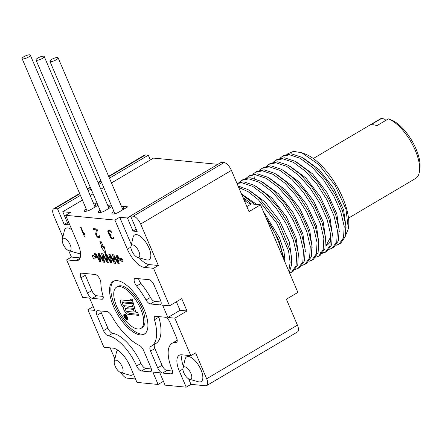 <?xml version="1.0" encoding="UTF-8"?>
<svg xmlns="http://www.w3.org/2000/svg" width="442" height="442" viewBox="0 0 442 442"><rect width="100%" height="100%" fill="white"/><g stroke="black" fill="none" stroke-linecap="round" stroke-linejoin="round"><path stroke-width="0.66" d="M96.196 257.084L95.024 257.78L96.428 257.913L95.571 254.283L99.848 261.797L101.074 261.913L99.196 254.631L103.472 262.145L104.704 262.266L102.826 254.984L107.102 262.498L108.329 262.614L106.45 255.338L110.727 262.852L111.953 262.968L110.075 255.686L114.351 263.2L115.583 263.322L113.705 256.04L117.981 263.554L119.207 263.67L117.169 256.377L119.467 260.15L120.986 259.25L122.39 259.388A2.088 0.884 -120.6 0 0 122.445 259.471M117.329 256.393L117.837 256.089M120.738 258.819L120.986 259.25M140.7 308.936A23.951 10.16 -120.6 0 0 116.555 287.156A23.951 10.16 -120.6 0 0 116.782 306.621A23.951 10.16 -120.6 0 0 140.926 328.4A23.951 10.16 -120.6 0 0 140.7 308.936M124.18 316.776A3.122 1.32 -120.6 0 0 127.324 319.616A3.122 1.32 -120.6 0 0 127.296 317.08A3.122 1.32 -120.6 0 0 124.152 314.245A3.122 1.32 -120.6 0 0 124.18 316.776M137.793 312.477L135.827 312.284L132.075 298.875L130.633 299.56L131.003 300.892L121.677 299.991A4.879 2.072 -120.6 0 0 121.042 300.112A4.879 2.072 -120.6 0 0 120.76 303.19A4.879 2.072 -120.6 0 0 123.318 307.422A4.879 2.072 -120.6 0 0 125.086 311.853A4.879 2.072 -120.6 0 0 128.213 314.35L138.6 315.361L137.793 312.477M158.109 384.452L136.976 382.402L130.13 366.357A19.498 8.271 -120.6 0 0 113.025 348.136L103.92 347.252L87.914 309.737L94.87 310.411L89.604 298.068L82.654 297.394L66.648 259.874L75.759 260.758A19.498 8.271 -120.6 0 0 78.306 260.266A19.498 8.271 -120.6 0 0 78.124 244.426L65.698 215.304L114.926 220.077L127.351 249.2A19.498 8.271 -120.6 0 0 144.457 267.421L153.562 268.305L169.568 305.82L162.612 305.146L167.877 317.489L174.828 318.163L190.833 355.677L181.723 354.799A19.498 8.271 -120.6 0 0 179.176 355.291A19.498 8.271 -120.6 0 0 179.358 371.131L186.204 387.175L165.065 385.126L159.8 372.783L152.849 372.109L158.109 384.452L163.435 381.302M87.499 293.129A5.569 2.365 59.4 0 0 92.384 298.339L101.87 299.256A5.569 2.365 59.4 0 0 102.599 299.118A5.569 2.365 59.4 0 0 102.986 295.814A44.559 18.901 -120.6 0 1 100.837 282.565A5.569 2.365 59.4 0 0 98.881 277.432A5.569 2.365 59.4 0 0 95.24 274.482L81.648 273.162A5.569 2.365 59.4 0 0 80.919 273.305A5.569 2.365 59.4 0 0 80.974 277.83L87.499 293.129L91.842 290.565A5.569 2.365 -120.6 0 0 96.726 295.77L103.13 296.394M150.065 371.838L141.434 371.004A5.569 2.365 59.4 0 1 136.622 365.97A33.421 14.177 -120.6 0 0 108.307 335.859A5.569 2.365 59.4 0 1 103.511 330.666L96.975 315.345A5.569 2.365 59.4 0 1 96.92 310.82A5.569 2.365 59.4 0 1 97.649 310.676L107.135 311.599A5.569 2.365 59.4 0 1 111.406 315.56A44.559 18.901 -120.6 0 0 139.49 345.478A5.569 2.365 59.4 0 1 143.611 350.456L150.744 367.175A5.569 2.365 59.4 0 1 150.794 371.7A5.569 2.365 59.4 0 1 150.065 371.838L151.269 371.131M158.695 316.599A5.569 2.365 -120.6 0 0 158.838 317.174A44.559 18.901 59.4 0 1 155.755 343.578L151.413 346.141A44.559 18.901 -120.6 0 1 150.612 346.556A5.569 2.365 59.4 0 0 150.512 346.605A5.569 2.365 59.4 0 0 150.567 351.13L157.695 367.849A5.569 2.365 59.4 0 0 162.584 373.054L171.214 373.888L172.419 373.181M151.413 346.141A44.559 18.901 -120.6 0 0 154.496 319.743A5.569 2.365 59.4 0 1 154.882 316.439A5.569 2.365 59.4 0 1 155.612 316.301L165.098 317.218A5.569 2.365 59.4 0 1 169.982 322.428L176.518 337.749A5.569 2.365 59.4 0 1 176.568 342.274A5.569 2.365 59.4 0 1 175.927 342.417A33.421 14.177 -120.6 0 0 172.093 343.301A33.421 14.177 -120.6 0 0 171.966 369.401A5.569 2.365 59.4 0 1 171.944 373.75A5.569 2.365 59.4 0 1 171.214 373.888M159.833 304.881A5.569 2.365 59.4 0 0 160.562 304.737A5.569 2.365 59.4 0 0 160.507 300.212L153.982 284.908A5.569 2.365 59.4 0 0 149.092 279.703L135.501 278.383A5.569 2.365 59.4 0 0 134.771 278.526A5.569 2.365 59.4 0 0 136.622 286.04A44.559 18.901 -120.6 0 1 146.075 299.996A5.569 2.365 59.4 0 0 150.346 303.958L159.833 304.881L161.037 304.168M121.567 258.327L120.346 259.051L119.473 258.968L117.334 255.211L116.108 255.089L117.986 262.371L113.71 254.857L112.483 254.736L114.362 262.018L110.086 254.504L108.854 254.388L110.732 261.67L106.456 254.156L105.842 254.095L104.422 246.857L103.378 246.758L101.273 241.818L99.881 241.686L101.992 246.619L100.947 246.52L105.842 254.095L105.229 254.034L107.268 261.332L102.831 253.802L101.599 253.68L103.643 260.979L99.207 253.448L97.975 253.332L100.014 260.625L95.577 253.1L94.35 252.979L95.367 256.625L94.5 256.542A2.088 0.884 59.4 0 0 92.715 255.266A2.088 0.884 59.4 0 0 93.013 257.515A2.088 0.884 59.4 0 0 94.842 258.863A2.088 0.884 59.4 0 0 95.024 257.78M120.346 259.051A2.088 0.884 59.4 0 1 120.528 257.962A2.088 0.884 59.4 0 1 122.357 259.31A2.088 0.884 59.4 0 1 122.655 261.559A2.088 0.884 59.4 0 1 120.87 260.283L119.467 260.15M97.334 229.923L96.931 228.978L93.174 228.613L93.577 229.558L96.5 229.84L95.665 233.746L95.914 235.039L97.82 237.398L99.594 237.575L99.726 235.774L99.207 235.724L99.085 236.619L98.229 236.713L97.152 236.067L96.544 235.1L97.334 229.923M107.798 230.939L108.715 233.564L109.848 234.58L109.71 235.652L110.517 237.542L111.832 238.757L113.5 238.923L113.633 237.122L113.113 237.072L112.992 237.967L112.555 238.105L111.533 237.824L110.61 236.829L110.384 235.354L111.262 235.078L110.942 234.321L109.345 233.625L108.478 231.365L109.671 231.116L111.721 232.404L110.925 231.238L109.373 230.183L108.202 230.249L107.798 230.939L109.113 230.16M80.521 227.387L84.311 236.271L84.936 236.332L84.997 235.067L84.35 233.558L84.289 234.818L81.146 227.448L80.521 227.387M113.445 306.295A30.636 12.995 -120.6 0 0 144.33 334.152A30.636 12.995 -120.6 0 0 144.037 309.262A30.636 12.995 -120.6 0 0 113.152 281.405A30.636 12.995 -120.6 0 0 113.445 306.295M127.02 317.052A2.564 1.088 -120.6 0 0 124.434 314.721A2.564 1.088 -120.6 0 0 124.456 316.803A2.564 1.088 -120.6 0 0 127.042 319.135A2.564 1.088 -120.6 0 0 127.02 317.052M126.036 316.776L125.451 316.721L124.279 315.129L125.793 318.301L127.053 318.704L125.583 315.257L126.191 316.682L125.252 317.262M122.926 302.914L124.445 302.019A1.575 0.669 59.4 0 0 124.241 302.057L122.721 302.958A1.575 0.669 -120.6 0 1 122.926 302.914L131.81 303.776L132.583 306.527L124.119 305.709A4.879 2.072 -120.6 0 0 124.837 306.527A4.879 2.072 -120.6 0 0 125.429 308.842M122.721 302.958A1.575 0.669 -120.6 0 0 122.832 304.444A1.575 0.669 -120.6 0 0 124.119 305.709M125.771 308.632L127.29 307.737A1.575 0.669 59.4 0 0 127.086 307.776L125.567 308.671A1.575 0.669 -120.6 0 1 125.771 308.632L133.379 309.372L134.147 312.124L126.965 311.428A4.879 2.072 -120.6 0 0 129.733 313.455L138.302 314.284M125.567 308.671A1.575 0.669 -120.6 0 0 125.677 310.162A1.575 0.669 -120.6 0 0 126.965 311.428M125.572 317.152L126.224 317.218L126.694 318.317L125.904 318.168L125.55 317.571L126.23 316.765M116.555 287.156L117.859 286.388A23.951 10.16 59.4 0 1 142.004 308.168A23.951 10.16 59.4 0 1 142.23 327.627L140.926 328.4M113.832 281.062A30.636 12.995 -120.6 0 0 114.749 305.527A30.636 12.995 -120.6 0 0 144.954 333.721M84.737 273.46A5.569 2.365 -120.6 0 0 85.317 275.261L91.842 290.565M100.737 310.98A5.569 2.365 -120.6 0 0 101.317 312.781L107.854 328.102A5.569 2.365 -120.6 0 0 112.649 333.296A33.421 14.177 59.4 0 1 140.965 363.407A5.569 2.365 -120.6 0 0 145.777 368.435L151.324 368.976M154.595 344.263A5.569 2.365 -120.6 0 0 154.91 348.567L162.037 365.28A5.569 2.365 -120.6 0 0 166.927 370.484L172.474 371.026M172.093 343.301L176.435 340.738A33.421 14.177 59.4 0 1 177.214 340.346M138.584 278.681A5.569 2.365 -120.6 0 0 140.965 283.471A44.559 18.901 59.4 0 1 150.418 297.427A5.569 2.365 -120.6 0 0 154.689 301.394L161.087 302.013M120.931 372.656A8.354 3.547 59.4 0 0 127.081 378.153L135.512 378.971M186.204 387.175L190.977 384.352L205.652 385.772A8.354 3.547 59.4 0 0 206.74 385.562L297.505 331.925A8.354 3.547 59.4 0 0 297.422 325.141L286.372 299.223L297.88 292.422L260.504 204.801L248.995 211.602L231.415 170.38L140.655 224.017A8.354 3.547 59.4 0 0 133.324 216.204L130.539 215.939L221.304 162.302L224.083 162.573A8.354 3.547 59.4 0 1 231.415 170.38M80.411 195.336L57.532 208.856L54.753 208.585A8.354 3.547 59.4 0 0 53.659 208.801A8.354 3.547 59.4 0 0 53.742 215.585L62.88 237.023M68.698 250.653L71.427 257.056L80.118 257.896M66.648 259.874L71.427 257.056M87.914 309.737L93.24 306.588M110.157 347.86L114.892 358.954M108.644 176.308L144.423 155.164A8.354 3.547 59.4 0 1 145.512 154.954L108.793 176.651M88.151 190.762L91.058 189.043M98.798 184.474L101.704 182.756M109.445 178.181L148.297 155.225L145.512 154.954M206.74 385.562A8.354 3.547 59.4 0 0 206.663 378.772L195.607 352.86L190.833 355.677M174.828 318.163L186.988 310.98L181.723 298.637L169.568 305.82M153.562 268.305L158.341 265.482L140.655 224.017M57.532 208.856L64.167 224.409L68.339 224.812L62.758 211.729L70.477 212.48L65.698 215.304M71.93 229.906A14.343 6.083 -120.6 0 0 64.372 230.63L62.294 239.542A7.1 3.011 -120.6 0 0 63.107 244.166A7.1 3.011 59.4 0 0 68.902 250.719L77.709 253.2A14.343 6.083 -120.6 0 0 80.51 252.979M117.92 350.213A14.343 6.083 -120.6 0 0 116.379 352.561L114.307 361.473A7.1 3.011 -120.6 0 0 115.113 366.098A7.1 3.011 59.4 0 0 120.909 372.65L129.716 375.131A14.343 6.083 -120.6 0 0 133.401 374.026M188.646 378.888L190.977 384.352M182.143 354.838A19.498 8.271 -120.6 0 0 183.397 366.44M201.033 369.948A14.343 6.083 -120.6 0 0 191.894 357.965A14.343 6.083 -120.6 0 0 185.076 359.224L182.999 368.136A7.1 3.011 -120.6 0 0 183.811 372.755A7.1 3.011 59.4 0 0 189.607 379.313L198.414 381.794A14.343 6.083 -120.6 0 0 201.033 369.948M139.269 257.852A19.498 8.271 -120.6 0 0 149.23 264.598L158.341 265.482M114.926 220.077L119.705 217.254L131.368 244.597M119.705 217.254L127.423 218L130.617 216.11M130.539 215.939L137.175 231.486L133.003 231.083L127.423 218M149.026 248.017A14.343 6.083 -120.6 0 0 139.887 236.034A14.343 6.083 -120.6 0 0 133.064 237.293L130.992 246.205A7.1 3.011 -120.6 0 0 131.804 250.824A7.1 3.011 59.4 0 0 137.595 257.382L146.407 259.863A14.343 6.083 -120.6 0 0 149.026 248.017M67.361 222.519L64.167 224.409M148.297 155.225L150.324 159.982M123.953 209.099L122.777 206.348L127.782 206.834L119.102 211.967A5.011 1.343 -23.1 0 1 111.986 213.69A5.011 1.343 -23.1 0 1 113.986 211.541M110.047 207.751L108.87 205L111.296 205.232M96.141 206.403L94.964 203.651L97.389 203.884M217.862 164.336L153.518 158.092L111.478 182.938M103.737 187.513L100.826 189.231M93.091 193.806L90.179 195.524M82.444 200.099L62.758 211.729M122.777 206.348L121.727 206.972M108.87 205L107.82 205.624M100.08 210.193A5.011 1.343 -23.1 0 0 98.08 212.342A5.011 1.343 -23.1 0 0 105.196 210.619L111.898 206.652M94.964 203.651L93.914 204.27M86.173 208.845A5.011 1.343 -23.1 0 0 84.173 210.994A5.011 1.343 -23.1 0 0 91.29 209.27L97.997 205.303M136.197 229.194L133.003 231.083M260.504 204.801L251.393 203.917A19.498 8.271 59.4 0 1 243.951 199.778M243.564 198.872A75.195 31.901 59.4 0 1 245.879 201.386M251.133 203.884A46.929 19.907 -120.6 0 0 243.05 197.668M282.974 257.482A52.222 22.15 -120.6 0 0 266.206 218.171M254.68 204.237L241.746 194.602M291.278 153.783L284.123 155.297L282.427 156.302L289.576 154.788L300.262 158.33L312.124 167.175L323.732 180.198L333.682 195.74L340.788 211.834L344.196 226.442L343.544 237.713L338.953 244.211L340.649 243.21L345.241 236.713L345.893 225.442L342.484 210.834L335.379 194.74L325.428 179.198L313.82 166.175L301.958 157.324L291.278 153.783M280.095 158.164L282.427 156.302M332.169 248.222L333.865 247.216L338.445 240.757L339.102 229.381L335.666 214.757L328.583 198.723L318.632 183.192L306.93 170.082L295.123 161.308L284.488 157.794L277.338 159.308L275.642 160.308L282.792 158.8L293.455 162.325L305.289 171.137L316.931 184.187L326.887 199.734L333.986 215.806L337.406 230.387L336.754 241.735L332.169 248.222L329.356 249.271M273.311 162.175L275.642 160.308M325.384 252.227L327.08 251.227L331.666 244.746L332.318 233.393L328.898 218.812L321.798 202.74L311.842 187.193L300.201 174.148L288.366 165.336L277.703 161.805L270.554 163.319L268.858 164.319L276.007 162.805L286.687 166.347L298.543 175.187L310.151 188.204L320.107 203.756L327.213 219.851L330.627 234.437L329.975 245.735L325.384 252.233L322.572 253.283M266.526 166.186L268.846 164.325M318.599 256.238L320.295 255.238L324.887 248.741L325.539 237.442L322.124 222.856L315.019 206.762L305.063 191.209L293.455 178.192L281.598 169.352L270.918 165.816L263.758 167.336L262.073 168.33L269.222 166.816L279.908 170.358L291.764 179.203L303.378 192.237L313.328 207.773L320.428 223.867L323.842 238.481L323.19 249.741L318.599 256.238L315.787 257.294M259.741 170.192L262.073 168.33M313.511 259.244L318.102 252.747L318.754 241.487L315.339 226.879L308.24 210.779L298.289 195.242L286.676 182.209L274.819 173.363L264.134 169.822L256.984 171.336L255.288 172.341L262.438 170.827L273.112 174.363L284.963 183.198L296.626 196.281L306.549 211.79L313.643 227.873L317.058 242.503L316.4 253.758L311.814 260.25L309.002 261.299M252.957 174.203L255.288 172.341M246.172 178.214L248.503 176.352L253.99 174.811L255.653 174.839L266.305 178.358L278.14 187.17L289.847 200.309L299.764 215.806L306.853 231.868L310.273 246.498L309.61 257.791L305.03 264.261L306.726 263.255L311.312 256.769L311.969 245.509L308.555 230.884L301.461 214.801L291.538 199.292L279.874 186.204L268.023 177.369L257.349 173.833L250.2 175.347L248.498 176.347M298.245 268.266L299.941 267.266L304.521 260.797L305.184 249.509L301.764 234.873L294.676 218.818L284.758 203.314L273.051 190.182L261.216 181.369L250.564 177.844L248.901 177.817L243.409 179.358L241.713 180.358L248.868 178.844L259.587 182.408L271.46 191.281L283.002 204.232L292.919 219.707L300.096 235.967L303.488 250.503L302.847 261.719L298.245 268.266L295.433 269.322M239.382 182.226L241.713 180.358M236.984 183.436L242.083 182.855L252.758 186.397L264.647 195.265L276.228 208.259L286.151 223.746L293.306 239.951L296.704 254.531L296.052 265.769L291.455 272.278L293.151 271.277L297.759 264.725L298.4 253.509L295.007 238.973L287.83 222.713L277.913 207.237L266.371 194.287L254.498 185.413L243.78 181.855L236.89 183.215M265.819 217.265L278.852 240.255L284.863 261.918M336.141 245.26L338.953 244.211M320.577 252.36L322.091 252.465M323.212 252.426L326.207 251.675M305.03 264.261L302.217 265.31M291.455 272.278L289.632 273.084M238.686 187.425L248.177 191.701L258.349 199.729L277.095 223.729L288.532 250.807L290.151 262.366L288.797 271.139M289.339 272.399L291.77 264.106L290.792 252.299L279.123 223.293L258.929 197.69L248.006 189.585L238.061 185.972M330.804 236.564L326.086 245.669M301.737 152.733L305.356 154.103A48.045 20.382 59.4 0 1 336.274 185.137A48.045 20.382 59.4 0 1 348.545 227.188L348.34 228.641L345.964 209.165L335.224 185.59L318.986 164.744L301.737 152.733L293.482 151.357L287.156 154.087M313.295 158.523L380.38 118.881A34.603 14.68 59.4 0 1 381.871 118.241L370.363 125.042A34.603 14.68 59.4 0 1 376.899 125.672L388.407 118.876A34.603 14.68 59.4 0 1 415.259 150.346A34.603 14.68 59.4 0 1 419.458 171.496A34.603 14.68 59.4 0 1 415.591 178.463L348.506 218.105M385.573 120.55L385.115 119.473L381.871 118.241M388.407 118.876L391.651 120.108A31.818 13.498 59.4 0 1 411.933 140.794A31.818 13.498 59.4 0 1 419.9 168.374L419.458 171.496M345.456 235.906L348.34 228.641M290.162 166.374L305.792 177.861L320.328 196.734L330.047 217.878L332.494 235.564M330.743 241.564L327.782 244.664M296.947 162.369L312.577 173.85L327.113 192.723L336.832 213.867L339.285 231.553M303.731 158.358L319.362 169.838L333.898 188.712L343.616 209.856L346.069 227.542M263.018 182.413L278.648 193.894L293.19 212.773L302.903 233.917L305.356 251.603M269.802 178.408L285.438 189.889L299.974 208.762L309.687 229.906L312.14 247.592M276.593 174.397L292.223 185.878L306.759 204.751L316.472 225.895L318.925 243.581M283.377 170.385L299.007 181.866L313.544 200.74L323.257 221.884L325.71 239.57M241.465 193.95L256.78 204.436M263.36 211.497L279.642 238.078L283.991 251.316L285.096 262.46M249.448 190.436L265.078 201.911L279.615 220.79L289.333 241.934L291.786 259.62M256.233 186.425L271.863 197.905L286.399 216.779L296.118 237.923L298.571 255.609M22.724 58.93A4.459 1.193 -23.1 0 0 27.581 57.554A4.459 1.193 -23.1 0 0 30.299 55.128A4.459 1.193 -23.1 0 0 29.675 54.825A4.459 1.193 -23.1 0 0 24.818 56.206A4.459 1.193 -23.1 0 0 22.1 58.626A4.459 1.193 -23.1 0 0 22.724 58.93M36.631 60.278A4.459 1.193 -23.1 0 0 41.487 58.902A4.459 1.193 -23.1 0 0 44.206 56.477A4.459 1.193 -23.1 0 0 43.581 56.173A4.459 1.193 -23.1 0 0 38.725 57.554A4.459 1.193 -23.1 0 0 36.006 59.974A4.459 1.193 -23.1 0 0 36.631 60.278M50.537 61.631A4.459 1.193 -23.1 0 0 55.394 60.25A4.459 1.193 -23.1 0 0 58.112 57.83A4.459 1.193 -23.1 0 0 57.488 57.521A4.459 1.193 -23.1 0 0 52.631 58.902A4.459 1.193 -23.1 0 0 49.913 61.322A4.459 1.193 -23.1 0 0 50.537 61.631M189.607 379.313A7.1 3.011 59.4 0 0 190.9 373.446A7.1 3.011 -120.6 0 0 186.38 367.512A7.1 3.011 -120.6 0 0 182.999 368.136M120.909 372.65A7.1 3.011 59.4 0 0 122.207 366.783A7.1 3.011 -120.6 0 0 117.683 360.849A7.1 3.011 -120.6 0 0 114.307 361.473M68.902 250.719A7.1 3.011 59.4 0 0 70.195 244.851A7.1 3.011 -120.6 0 0 65.676 238.918A7.1 3.011 -120.6 0 0 62.294 239.542M137.595 257.382A7.1 3.011 59.4 0 0 138.893 251.515A7.1 3.011 -120.6 0 0 134.368 245.581A7.1 3.011 -120.6 0 0 130.992 246.205M167.877 317.489L180.038 310.301L186.988 310.98M176.402 301.781L180.038 310.301M122.047 300.024A4.879 2.072 -120.6 0 0 122.583 303.124M124.445 302.019L133.191 302.864M127.29 307.737L134.76 308.461M123.318 307.422L124.837 306.527M131.003 300.892L132.412 300.063M131.81 303.776L133.219 302.947M132.583 306.527L133.987 305.698M133.379 309.372L134.782 308.538M134.147 312.124L135.55 311.295M126.23 318.621L126.86 318.251M126.025 318.533L126.434 318.29M125.23 316.98L125.639 316.737M102.804 246.144L104.925 249.432M101.992 246.619L103.052 245.995M99.317 236.481L99.92 236.708M109.323 230.177L109.389 230.735M113.274 237.802L113.832 238.017M99.085 236.619L99.842 236.172M99.24 236.271L99.781 235.951M98.947 237.691L99.864 237.15M98.527 237.652L99.903 236.84M97.82 237.398L99.34 236.503M97.246 236.984L97.909 236.586M96.505 236.183L97.013 235.884M96.08 235.42L96.555 235.133M95.914 235.039L96.483 234.708M95.699 234.293L96.544 233.796M95.665 233.746L96.676 233.149M96.5 229.84L97.135 229.464M93.577 229.558L94.892 228.779M107.831 231.486L109.351 230.586M107.947 230.591L108.738 230.122M111.202 232.354L111.561 232.138M110.936 231.967L111.312 231.746M110.566 231.569L110.986 231.321M110.273 231.359L110.743 231.083M109.671 231.116L110.318 230.735M109.047 231.061L109.992 230.497M108.605 231.199L109.898 230.431M110.848 235.039L111.163 234.851M112.992 237.967L113.749 237.52M113.146 237.619L113.688 237.299M112.854 239.039L113.771 238.498M112.644 239.017L113.787 238.343M111.832 238.757L113.351 237.862M111.257 238.343L111.887 237.967M110.517 237.542L110.959 237.282M110.086 236.779L110.489 236.542M109.925 236.398L110.395 236.122M109.71 235.652L111.146 234.801M109.677 235.105L110.953 234.354M109.848 234.58L110.417 234.243M109.168 234.149L109.633 233.873M108.715 233.564L109.135 233.315M108.29 232.796L108.688 232.564M107.97 232.039L108.439 231.763M84.311 236.271L84.958 235.89M84.289 234.818L84.77 234.536M110.892 261.681L111.495 261.327M114.522 262.034L115.124 261.681M118.147 262.388L118.749 262.029M122.39 259.388L120.87 260.283M94.444 256.459A2.088 0.884 -120.6 0 0 95.323 257.603M95.367 256.625L95.969 256.272M100.014 260.625L100.616 260.272M103.643 260.979L104.246 260.625M107.268 261.332L107.87 260.973M95.411 254.266L96.03 253.896M95.571 254.283L96.08 253.979M99.848 261.797L100.875 261.189M99.036 254.62L99.66 254.249M99.196 254.631L99.704 254.332M103.472 262.145L104.5 261.542M102.66 254.968L103.284 254.603M102.826 254.984L103.334 254.686M107.102 262.498L108.124 261.891M106.29 255.321L106.909 254.951M106.45 255.338L106.958 255.034M110.727 262.852L111.754 262.244M109.914 255.675L110.539 255.305M110.075 255.686L110.583 255.388M114.351 263.2L115.379 262.592M113.539 256.023L114.163 255.653M113.705 256.04L114.213 255.741M117.981 263.554L119.003 262.946M117.169 256.377L117.793 256.006M101.87 299.256L103.074 298.549M92.384 298.339L96.726 295.77M80.974 277.83L85.317 275.261M96.975 315.345L101.317 312.781M103.511 330.666L107.854 328.102M108.307 335.859L112.649 333.296M136.622 365.97L140.965 363.407M141.434 371.004L145.777 368.435M175.927 342.417L177.01 341.782M154.496 319.743L158.838 317.174M150.567 351.13L154.91 348.567M157.695 367.849L162.037 365.28M162.584 373.054L166.927 370.484M136.622 286.04L140.965 283.471M146.075 299.996L150.418 297.427M150.346 303.958L154.689 301.394M101.052 181.226L98.146 182.944M90.406 187.518L87.499 189.237M79.759 193.811L54.753 208.585M133.324 216.204L224.083 162.573M206.663 378.772L297.422 325.141M254.294 178.491L253.99 174.811M246.863 206.596L251.393 203.917M127.351 249.2L130.898 247.1M144.457 267.421L149.23 264.598M75.759 260.758L79.969 258.272M179.358 371.131L182.911 369.031M128.213 314.35L129.733 313.455M53.659 208.801L79.61 193.463M87.35 188.889L90.262 187.17M97.997 182.596L100.909 180.877M311.814 260.25L313.511 259.25M326.074 245.653L327.771 244.647M95.085 207.022L30.299 55.128M87.107 211.033L22.1 58.626M108.992 208.37L44.206 56.477M101.014 212.381L36.006 59.974M122.898 209.718L58.112 57.83M114.92 213.729L49.913 61.322M125.086 314.339L124.434 314.721M127.694 318.748L127.042 319.135"/></g></svg>
